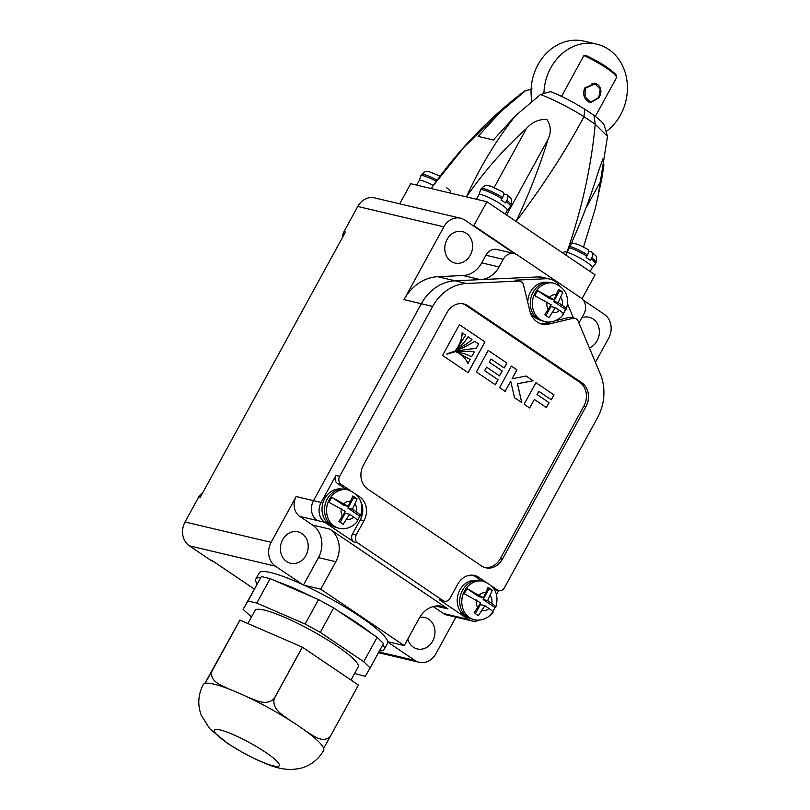 <?xml version="1.0" encoding="UTF-8"?>
<svg xmlns="http://www.w3.org/2000/svg" width="810" height="810" viewBox="0 0 810 810"><rect width="100%" height="100%" fill="white"/><g stroke="black" fill="none" stroke-linecap="round" stroke-linejoin="round"><path stroke-width="1.21" d="M589.407 347.996A16.17 13.78 103.3 0 0 597.081 340.828A16.17 13.78 103.3 0 0 589.174 317.247A16.17 13.78 103.3 0 0 581.772 317.844M407.784 639.07A16.17 13.78 103.3 0 0 417.352 648.952A16.17 13.78 103.3 0 0 432.692 641.074A16.17 13.78 103.3 0 0 424.794 617.493A16.17 13.78 103.3 0 0 419.651 617.422M447.069 239.456A16.17 13.78 103.3 0 0 454.967 263.037A16.17 13.78 103.3 0 0 470.306 255.16A16.17 13.78 103.3 0 0 462.409 231.579A16.17 13.78 103.3 0 0 447.069 239.456M305.927 555.407A16.17 13.78 -76.7 0 1 290.587 563.284A16.17 13.78 -76.7 0 1 282.69 539.703A16.17 13.78 -76.7 0 1 298.029 531.826A16.17 13.78 -76.7 0 1 305.927 555.407M595.431 362.343L608.654 338.185A17.638 15.036 103.3 0 0 604.331 314.351L583.342 300.176M514.461 253.621L464.889 220.118A17.638 15.036 103.3 0 0 460.586 218.224A17.638 15.036 103.3 0 0 443.85 226.82L403.998 299.629A45.299 38.627 -76.7 0 1 437.775 276.696L463.077 275.522A24.999 21.323 103.3 0 0 481.717 262.865L485.899 255.231A11.755 10.024 -76.7 0 1 497.056 249.51L514.39 253.601A11.755 10.024 -76.7 0 1 517.256 254.866L581.064 297.989A11.755 10.024 -76.7 0 1 583.939 313.875L579.768 321.509A24.999 21.323 103.3 0 0 578.958 323.089M387.767 642.087L414.872 660.403A17.638 15.036 103.3 0 0 419.175 662.296A17.638 15.036 103.3 0 0 435.912 653.71L455.919 617.169M559.437 285.657A20.574 17.537 103.3 0 0 550.071 279.126L542.447 277.324A20.574 17.537 103.3 0 0 538.265 276.929L455.109 280.797A45.299 38.627 103.3 0 0 421.332 303.73L313.521 500.641A14.691 12.525 103.3 0 0 317.125 520.496A14.691 12.525 -76.7 0 1 313.521 500.641L421.332 303.73A45.299 38.627 -76.7 0 1 455.109 280.797L480.411 279.622A24.999 21.323 103.3 0 0 499.051 266.966L503.233 259.332A11.755 10.024 -76.7 0 1 514.39 253.601M342.741 237.016A8.819 7.513 -76.7 0 1 343.987 231.66L357.777 206.469A17.638 15.036 -76.7 0 1 374.514 197.873L460.586 218.224M343.987 231.66L345.475 232.014L200.323 497.148L198.825 496.793A8.819 7.513 -76.7 0 1 202.53 493.108M213.182 561.269L212.838 561.188A8.819 7.513 -76.7 0 1 210.691 560.236L189.358 545.818A17.638 15.036 -76.7 0 1 185.034 521.984L198.825 496.793M303.507 584.942L318.472 557.614A24.098 20.544 103.3 0 0 312.569 525.042L299.791 516.395A14.691 12.525 -76.7 0 1 296.187 496.54L271.117 542.335A17.638 15.036 -76.7 0 0 275.43 566.17L302.535 584.496M210.691 560.236L212.19 560.591L254.239 589.012M387.727 641.692L404.22 645.59L320.76 589.194L335.806 561.715A24.098 20.544 103.3 0 0 329.903 529.133L448.011 608.948A24.098 20.544 103.3 0 0 442.128 606.366A24.098 20.544 103.3 0 0 419.266 618.111L404.22 645.59M304.266 585.286L320.76 589.194M346.346 489.483L337.355 483.408A5.883 5.012 -76.7 0 1 335.917 475.47L321.145 502.443A14.691 12.525 103.3 0 0 324.749 522.298L353.899 542.001A5.883 5.012 -76.7 0 1 352.461 534.063L356.197 534.944A5.883 5.012 103.3 0 0 357.635 542.892L442.999 600.574A5.883 5.012 103.3 0 0 444.427 601.202L440.691 600.321A5.883 5.012 -76.7 0 1 439.263 599.683L468.413 619.387A14.691 12.525 103.3 0 0 471.997 620.966L464.373 619.164A14.691 12.525 -76.7 0 1 460.789 617.585A14.691 12.525 103.3 0 0 464.373 619.164L447.039 615.063A14.691 12.525 -76.7 0 1 443.455 613.494L433.188 606.548M399.694 203.826L410.71 183.718L486.921 201.741L473.83 225.656L472.675 225.382L473.627 226.02M473.83 225.656L516.021 254.168L473.83 225.656M471.997 620.966A14.691 12.525 103.3 0 0 479.692 619.994M550.071 279.126A20.574 17.537 103.3 0 0 545.889 278.731L515.038 280.169A5.883 5.012 -76.7 0 1 516.233 280.28L519.969 281.161A5.883 5.012 103.3 0 0 518.775 281.05L466.469 283.48A45.299 38.627 103.3 0 0 432.692 306.413L339.653 476.351A5.883 5.012 103.3 0 0 341.091 484.299L337.355 483.408M505.146 391.392L499.588 387.636L511.383 366.09L516.942 369.856L512.031 378.827L526.044 376.002L533.112 380.781L517.499 383.717L521.792 402.641L514.532 397.74L510.715 381.237L505.146 391.392M484.653 567.466A17.638 15.036 103.3 0 0 500.337 558.667L583.919 406.002A17.638 15.036 103.3 0 0 579.596 382.168L465.932 305.35A17.638 15.036 103.3 0 0 462.662 303.75M459.412 324.648L442.564 355.428L468.119 372.701L484.967 341.921L459.412 324.648L484.967 341.921M535.926 382.684L553.999 394.895L551.327 399.786L538.782 391.321L537.04 394.5L549.079 402.631L546.385 407.562L534.347 399.421L529.669 407.967L524.131 404.22L535.926 382.684L553.999 394.895M488.197 350.426L506.918 363.072L504.235 367.973L491.002 359.033L489.26 362.212L502.18 370.94L499.486 375.87L486.567 367.132L484.633 370.666L498.099 379.768L495.356 384.78L476.401 371.972L488.197 350.426L506.918 363.072M494.181 589.184L497.431 589.953A5.883 5.012 103.3 0 0 498.869 590.581A5.883 5.012 103.3 0 0 504.448 587.716L597.486 417.778A45.299 38.627 103.3 0 0 600.271 373.906L578.168 321.185A5.883 5.012 103.3 0 0 574.928 318.31A5.883 5.012 103.3 0 0 572.893 318.32L569.157 317.429A5.883 5.012 -76.7 0 1 571.192 317.419L574.928 318.31M496.489 594.54L498.687 590.541M573.439 317.955L567.597 304.023M519.969 281.161A5.883 5.012 103.3 0 1 523.493 284.938L529.902 311.131A20.179 17.202 103.3 0 0 542.012 324.081A20.179 17.202 103.3 0 0 549.008 324.041L572.893 318.32M356.197 534.944L364.004 520.698A17.638 15.036 103.3 0 0 359.68 496.864L356.592 494.768M350.538 490.678L341.091 484.299M444.427 601.202A5.883 5.012 103.3 0 0 450.006 598.337L457.812 584.091A17.638 15.036 103.3 0 1 474.538 575.495A17.638 15.036 103.3 0 1 478.842 577.388L485.757 582.056M497.431 589.953L491.812 586.146M363.406 465.213A17.638 15.036 103.3 0 0 367.72 489.048L481.393 565.866A17.638 15.036 103.3 0 0 485.686 567.759A17.638 15.036 103.3 0 0 502.423 559.163L586.005 406.488A17.638 15.036 103.3 0 0 581.691 382.654L468.018 305.846A17.638 15.036 103.3 0 0 463.725 303.952A17.638 15.036 103.3 0 0 446.988 312.549L363.406 465.213M456.718 352.664L456.637 352.249C464.444 351.115 470.316 351.003 474.255 351.904L471.643 356.673L463.512 353.352L456.637 352.249M463.482 353.342L471.643 356.673M456.577 352.228C464.383 351.094 470.256 350.983 474.194 351.894L474.255 351.904M467.826 363.649L467.765 363.639C466.854 360.369 463.897 356.957 458.905 353.403L470.114 359.458L467.826 363.649C466.914 360.379 463.958 356.967 458.966 353.413L459.027 353.433M462.166 332.839L465.649 335.188L457.842 347.227C460.688 342.073 462.125 337.274 462.166 332.839L462.105 332.819C462.065 337.264 460.627 342.063 457.782 347.217L457.842 347.227M456.182 349.738L456.111 349.323C462.024 344.959 466.003 340.777 468.028 336.798L471.987 339.471C468.798 342.64 463.533 346.062 456.182 349.738L456.111 349.323M456.05 349.302C461.963 344.938 465.942 340.767 467.967 336.778L468.028 336.798M468.069 372.671L484.917 341.911M447.333 354.112C456.455 350.943 466.033 349.1 476.077 348.583L478.609 343.946L474.761 341.344C465.639 346.913 456.465 351.013 447.252 353.656L446.837 354.031M446.776 354.021L447.191 353.646C456.405 351.003 465.578 346.903 474.7 341.334L474.761 341.344M553.939 394.885L551.276 399.755M537.04 394.5L538.782 391.321M536.979 394.49L549.079 402.631M549.018 402.621L546.335 407.521M529.619 407.936L534.347 399.421M511.373 366.11L516.942 369.856M516.881 369.836L512.031 378.827M526.014 376.002L533.112 380.781M533.051 380.761L517.499 383.717M517.438 383.697L521.721 402.6M505.096 391.362L510.715 381.237M506.858 363.062L504.184 367.932M489.26 362.212L491.002 359.033M489.2 362.202L502.18 370.94M502.119 370.929L499.436 375.83M484.633 370.666L486.567 367.132M484.572 370.656L498.099 379.768M498.039 379.758L495.305 384.75M352.461 534.063L360.268 519.807A17.638 15.036 103.3 0 0 360.713 501.39M481.555 580.861L475.106 576.507A17.638 15.036 103.3 0 0 472.645 575.191M498.869 590.581L495.133 589.7A5.883 5.012 -76.7 0 1 494.333 589.427M540.169 323.514A20.179 17.202 103.3 0 0 545.272 323.16L550.425 321.924M555.164 320.79L569.157 317.429M357.564 520.263A19.541 16.666 103.3 0 0 358.466 518.764A19.541 16.666 103.3 0 0 359.701 516.112C361.503 516.091 360.44 514.715 356.501 511.971L352.411 509.207L357.078 498.818L352.856 495.963L348.189 506.351L331.928 497.34A19.541 16.666 103.3 0 0 330.369 499.77A19.541 16.666 103.3 0 0 329.133 502.423L345.394 511.444L338.924 521.407L343.146 524.262L349.626 514.299L353.707 517.063C357.656 519.797 358.719 521.174 356.916 521.194M357.078 498.818L353.494 497.968L347.925 508.153L359.701 516.112L360.592 515.879C364.004 503.172 359.822 494.515 348.057 489.888L345.961 489.402A19.693 16.787 103.3 0 0 327.281 498.99A19.693 16.787 103.3 0 0 336.899 527.725L338.995 528.221A19.693 16.787 -76.7 0 1 329.366 499.486A19.693 16.787 -76.7 0 1 348.057 489.888M341.699 489.048A19.106 16.291 103.3 0 0 324.709 498.575A19.106 16.291 103.3 0 0 332.93 526.125M347.925 508.153L352.411 509.207M340.21 522.247L345.141 513.236L349.626 514.299M348.189 506.351L343.703 505.298L331.928 497.34M353.494 497.968L352.563 497.34M492.784 611.641A19.541 16.666 103.3 0 0 493.685 610.143A19.541 16.666 103.3 0 0 494.92 607.49C496.722 607.47 495.659 606.093 491.721 603.349L487.63 600.585L492.298 590.196L488.065 587.341L483.408 597.729L467.147 588.718A19.541 16.666 103.3 0 0 465.588 591.148A19.541 16.666 103.3 0 0 464.353 593.801L480.613 602.822L474.144 612.785L478.366 615.64L484.846 605.678L488.926 608.442C492.875 611.175 493.938 612.552 492.136 612.573M492.298 590.196L488.714 589.346L483.145 599.532L494.92 607.49L495.811 607.257C499.223 594.55 495.042 585.893 483.276 581.266L481.18 580.78A19.693 16.787 103.3 0 0 462.5 590.369A19.693 16.787 103.3 0 0 472.119 619.103L474.214 619.599A19.693 16.787 -76.7 0 1 464.586 590.865A19.693 16.787 -76.7 0 1 483.276 581.266M476.918 580.426A19.106 16.291 103.3 0 0 459.928 589.953A19.106 16.291 103.3 0 0 468.15 617.503M483.145 599.532L487.63 600.585M475.429 613.626L480.36 604.614L484.846 605.678M483.408 597.729L478.923 596.676L467.147 588.718M488.714 589.346L487.782 588.718M563.345 313.591A19.541 16.666 103.3 0 0 564.246 312.083A19.541 16.666 103.3 0 0 565.481 309.43C567.284 309.42 566.21 308.033 562.272 305.299L558.181 302.535L562.849 292.147L558.627 289.292L553.959 299.68L537.698 290.658A19.541 16.666 103.3 0 0 536.149 293.099A19.541 16.666 103.3 0 0 534.914 295.751L551.175 304.773L544.695 314.736L548.917 317.591L555.397 307.628L559.487 310.382C563.426 313.126 564.499 314.503 562.697 314.523M562.849 292.147L559.275 291.296L553.706 301.472L565.481 309.43L566.362 309.197C569.774 296.5 565.603 287.844 553.827 283.216L551.742 282.72A19.693 16.787 103.3 0 0 533.051 292.319A19.693 16.787 103.3 0 0 542.68 321.043L544.765 321.54A19.693 16.787 -76.7 0 1 535.147 292.815A19.693 16.787 -76.7 0 1 553.827 283.216M547.469 282.366A19.106 16.291 103.3 0 0 530.489 291.894A19.106 16.291 103.3 0 0 527.766 302.413M530.206 312.245A19.106 16.291 103.3 0 0 538.701 319.454M553.706 301.472L558.181 302.535M545.991 315.566L550.911 306.565L555.397 307.628M553.959 299.68L549.474 298.617L537.698 290.658M559.275 291.296L558.333 290.668M379.505 650.855A73.183 11.755 -151.3 0 0 384.183 649.377A73.183 11.755 -151.3 0 0 382.907 644.649M371.547 633.511A73.183 11.755 -151.3 0 0 357.2 623.032A73.183 11.755 -151.3 0 0 339.279 611.712M384.183 649.377L387.524 643.272A73.183 11.755 -151.3 0 0 360.551 616.926A73.183 11.755 -151.3 0 0 296.257 581.691A73.183 11.755 -151.3 0 0 259.149 572.984L255.798 579.099A73.183 11.755 -151.3 0 0 257.104 583.858M312.285 596.909A73.183 11.755 -151.3 0 0 276.382 581.327M260.739 577.631A73.183 11.755 -151.3 0 0 255.798 579.099M265.639 752.369A37.027 5.943 -151.3 0 0 233.108 734.528A37.027 5.943 -151.3 0 0 214.326 730.134A37.027 5.943 -151.3 0 0 227.974 743.458A37.027 5.943 -151.3 0 0 260.516 761.299A37.027 5.943 -151.3 0 0 279.288 765.693A37.027 5.943 -151.3 0 0 265.639 752.369M306.312 731.42A68.627 11.016 -151.3 0 0 298.333 725.79A68.627 11.016 -151.3 0 0 289.292 719.918A68.627 11.016 -151.3 0 0 248.002 697.278A68.627 11.016 -151.3 0 0 229.068 689.057A68.627 11.016 -151.3 0 0 205.122 683.397A68.627 11.016 -151.3 0 0 203.239 684.592C198.075 694.656 197.417 704.882 201.255 715.25L209.628 728.625L226.729 742.76C240.054 751.619 253.682 758.818 267.604 764.356C275.795 767.758 283.773 769.47 291.559 769.5L298.779 768.71C309.623 766.371 317.905 760.306 323.625 750.505A68.627 11.016 -151.3 0 0 323.666 748.41A68.627 11.016 -151.3 0 0 306.312 731.42C313.106 735.318 322.593 743.924 330.288 736.462L358.425 685.068L302.383 647.19L274.246 698.595C271.806 709.57 283.004 714.987 289.292 719.918M350.983 680.035L358.182 666.893A58.776 9.437 -151.3 0 0 336.504 645.732A58.776 9.437 -151.3 0 0 284.867 617.422A58.776 9.437 -151.3 0 0 255.059 610.436L247.89 623.538M205.122 683.397L239.912 620.096L204.829 683.478M248.002 697.278C255.575 699.921 266.115 706.522 274.165 698.554L302.312 647.149L239.962 620.106L211.815 671.5C209.679 681.969 222.041 685.402 229.068 689.057M358.425 685.068A78.033 12.535 -151.3 0 1 358.455 685.098L323.666 748.41M354.577 673.464L365.249 676.35L370.14 667.966L363.761 661.719L320.315 632.357L305.137 624.034L256.79 603.055L247.992 600.979L243.101 609.363L251.485 616.967M363.761 661.719L377.136 637.298L383.515 643.535L370.14 667.966M377.136 637.298L333.679 607.925L320.315 632.357M305.137 624.034L318.512 599.613L270.165 578.634L256.79 603.055M247.992 600.979L261.367 576.548L243.101 609.363M261.367 576.548L270.165 578.634M318.512 599.613L333.679 607.925M595.309 116.448L616.542 77.669A26.892 4.323 -151.3 0 0 606.568 68.141A26.892 4.323 -151.3 0 0 583.888 55.606L585.458 55.262A25.717 4.131 28.7 0 1 606.528 66.977M616.542 77.669L616.643 77.416C615.944 75.026 619.053 76.282 606.629 67.017L585.458 55.262M599.116 97.696L590.53 102.779L588.181 101.726C583.767 98.182 582.633 93.606 584.749 87.986L595.127 83.329L597.648 84.422C601.425 87.814 601.911 92.239 599.116 97.696M501.906 198.804L502.595 197.549A17.05 2.734 -151.3 0 0 481.221 188.77L480.533 190.026A17.05 2.734 28.7 0 1 501.906 198.804L501.167 200.09A16.97 2.724 28.7 0 1 503.415 201.548A16.97 2.724 28.7 0 1 505.389 202.945L506.139 201.66A17.05 2.734 28.7 0 1 510.442 206.398L507.192 210.438M480.533 190.026L478.882 194.947A16.17 2.592 28.7 0 1 478.933 194.795A16.17 2.592 28.7 0 1 487.124 196.719A16.17 2.592 28.7 0 1 501.329 204.505A16.17 2.592 28.7 0 1 507.293 210.316L505.217 214.103M569.4 247.668A17.05 2.734 28.7 0 1 586.845 256.203L586.106 257.479A16.97 2.724 28.7 0 1 588.344 258.937A16.97 2.724 28.7 0 1 590.328 260.334L591.067 259.058A17.05 2.734 28.7 0 1 595.37 263.797L592.12 267.837M563.861 252.194A16.17 2.592 28.7 0 1 572.062 254.117A16.17 2.592 28.7 0 1 586.268 261.893A16.17 2.592 28.7 0 1 592.221 267.715L590.156 271.502M531.117 89.222L525.305 90.892L500.398 111.972L478.102 136.394L493.351 139.998L515.646 115.577L540.533 94.497L550.699 91.601M506.827 200.404C508.336 197.245 508.245 195.301 506.554 194.592L507.161 194.876C511.302 199.462 512.436 197.316 511.13 205.143A17.05 2.734 -151.3 0 0 506.827 200.404L506.139 201.66M506.554 194.592L503.678 193.914M591.756 257.803C593.274 254.634 593.183 252.7 591.482 251.991L592.1 252.274C596.241 256.861 597.375 254.715 596.059 262.541A17.05 2.734 -151.3 0 0 591.756 257.803L591.067 259.058M591.482 251.991L588.617 251.313M515.646 115.577C496.479 139.654 480.077 166.759 466.449 196.901C484.137 171.356 504.144 148.534 526.5 128.456C531.917 122.219 538.68 119.191 546.78 119.374C550.952 125.428 551.377 132.07 548.046 139.32C539.804 166.333 529.153 193.701 516.081 221.444L595.097 274.843L582.015 298.728M486.921 201.741L516.081 221.444C543.297 185.47 565.937 150.549 584 116.66C568.802 107.274 554.313 99.883 540.533 94.497M597.567 199.3L607.49 136.374L595.239 124.254L584 116.66L584.739 109.208A39.68 6.369 28.7 0 1 594.054 115.506A39.68 6.369 28.7 0 1 604.341 125.58A39.68 6.369 28.7 0 1 604.361 125.651M583.554 246.959L595.38 208.231L601.708 179.283L603.885 165.2L602.873 158.942L597.901 173.016C589.67 200.019 579.008 227.397 565.937 255.14C581.398 211.218 591.168 167.589 595.239 124.254L594.054 115.506M525.305 90.892L524.121 91.348C489.21 117.936 458.885 149.394 433.158 185.723L464.535 146.64L500.398 111.972M431.183 188.558L433.158 185.723M550.699 91.611A39.68 6.369 28.7 0 1 584.739 109.208M437.167 180.134A17.05 2.734 -151.3 0 0 421.443 174.636L419.104 180.812A16.17 2.592 28.7 0 1 419.155 180.66A16.17 2.592 28.7 0 1 433.33 185.48M586.845 256.203L587.533 254.947A17.05 2.734 -151.3 0 0 569.987 246.382M587.26 249.136C588.961 249.834 589.052 251.778 587.533 254.947M502.321 191.737C504.022 192.446 504.114 194.38 502.595 197.549M583.888 55.606L561.553 96.4M606.082 131.564A48.499 41.351 103.3 0 0 620.531 114.919A48.499 41.351 103.3 0 0 596.828 44.165A48.499 41.351 103.3 0 0 550.81 67.797A48.499 41.351 103.3 0 0 543.925 93.525M596.828 44.165L583.969 41.128A48.499 41.351 103.3 0 0 537.951 64.76A48.499 41.351 103.3 0 0 531.927 101.422M585.296 88.3L595.006 83.906L600.21 89.13L598.813 97.433L590.672 102.202L585.033 96.876L585.296 88.3M403.998 299.629L432.692 306.413M443.85 226.82L357.777 206.469M185.034 521.984L271.117 542.335M296.187 496.54L321.145 502.443M275.43 566.17L189.358 545.818M378.928 651.908L414.872 660.403M437.775 276.696L466.469 283.48M485.899 255.231L503.233 259.332M481.717 262.865L499.051 266.966M463.077 275.522L480.411 279.622M299.791 516.395L324.749 522.298M312.569 525.042L329.903 529.133M318.472 557.614L335.806 561.715M435.719 606.042L448.011 608.948M443.455 613.494L468.413 619.387M545.889 278.731L538.265 276.929M439.263 599.683L442.999 600.574M357.635 542.892L353.899 542.001M518.775 281.05L515.038 280.169M335.917 475.47L339.653 476.351M465.932 305.35L468.018 305.846M579.596 382.168L581.691 382.654M583.919 406.002L586.005 406.488M500.337 558.667L502.423 559.163M358.05 496.469L359.68 496.864M360.268 519.807L364.004 520.698M475.106 576.507L478.842 577.388M545.272 323.16L549.008 324.041M350.882 501.43A9.112 7.766 103.3 0 0 344.098 503.597M356.501 511.971A9.112 7.766 103.3 0 0 355.104 504.286M346.933 519.22A9.112 7.766 103.3 0 0 353.707 517.063M341.314 508.68A9.112 7.766 103.3 0 0 342.701 516.365M486.101 592.809A9.112 7.766 103.3 0 0 479.317 594.975M491.721 603.349A9.112 7.766 103.3 0 0 490.323 595.664M482.152 610.598A9.112 7.766 103.3 0 0 488.926 608.442M476.533 600.058A9.112 7.766 103.3 0 0 477.92 607.743M556.652 294.759A9.112 7.766 103.3 0 0 549.869 296.916M562.272 305.299A9.112 7.766 103.3 0 0 560.885 297.614M552.703 312.549A9.112 7.766 103.3 0 0 559.487 310.382M547.084 302.008A9.112 7.766 103.3 0 0 548.481 309.693M446.361 187.525A17.05 2.734 28.7 0 1 450.664 192.274M601.708 179.283L585.893 208.17M548.046 139.32L506.594 215.025M526.5 128.456L494.191 187.454M420.755 175.902A17.05 2.734 28.7 0 1 436.317 181.298M419.175 662.296L378.503 652.688M338.995 528.221C343.055 529.527 351.449 528.889 357.767 521.033M474.214 619.599C478.275 620.905 486.668 620.268 492.986 612.411M544.765 321.54C548.826 322.846 557.229 322.208 563.537 314.361M511.13 205.143L510.442 206.398M596.059 262.541L595.37 263.797M532.059 88.958L524.91 90.973M604.341 125.58L607.49 136.374M478.933 194.795L476.483 199.27M419.155 180.66L416.704 185.136M440.134 176.124L428.531 171.457L425.118 171.669L421.443 174.636M587.736 249.328L577.945 244.357L571.556 242.899M502.808 191.929L490.435 186.057C487.033 186.037 486.719 183.242 481.221 188.77M591.918 83.177L595.006 83.906M587.949 101.564L590.672 102.202"/></g></svg>
